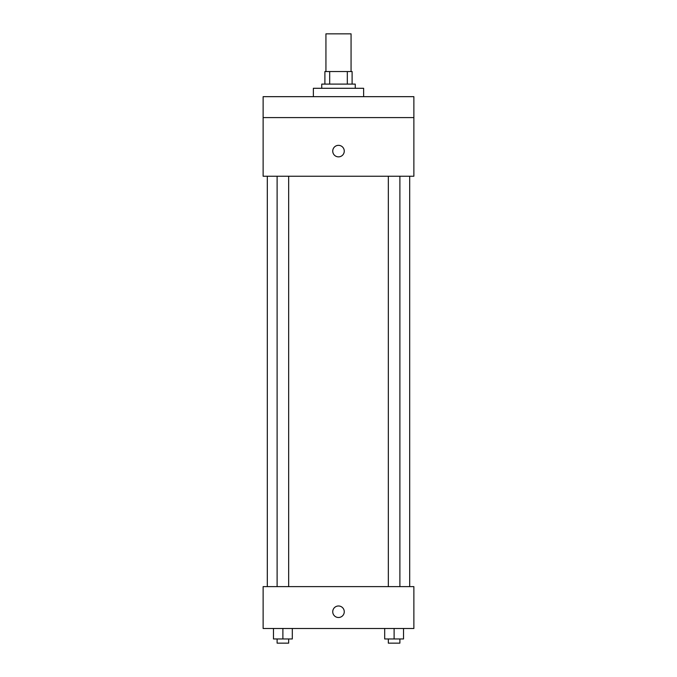 <?xml version="1.0" encoding="UTF-8"?>
<svg xmlns="http://www.w3.org/2000/svg" width="677" height="677" viewBox="0 0 677 677"><rect width="100%" height="100%" fill="white"/><g stroke="black" fill="none" stroke-linecap="round" stroke-linejoin="round"><path stroke-width="1.02" d="M351.067 71.542L351.067 33.85L325.933 33.85L325.933 71.542M329.682 84.1L329.682 71.542L324.892 71.542L324.892 84.1L324.892 71.542M329.682 71.542L352.108 71.542L352.108 84.1M347.318 84.1L347.318 71.542M321.753 88.289L321.753 84.1L355.247 84.1L355.247 88.289M363.625 96.667L363.625 88.289L313.375 88.289L313.375 96.667M263.125 96.667L413.875 96.667L413.875 117.603L263.125 117.603L263.125 96.667M413.875 117.603L413.875 176.232L263.125 176.232L263.125 117.603M338.5 156.861A5.754 5.754 0 0 1 333.516 148.221A5.754 5.754 0 0 1 343.484 148.221A5.754 5.754 0 0 1 338.5 156.861M263.125 586.62L413.875 586.62L413.875 628.493L263.125 628.493L263.125 586.62M338.5 617.5A5.754 5.754 0 0 1 333.516 608.86A5.754 5.754 0 0 1 343.484 608.86A5.754 5.754 0 0 1 338.5 617.5M384.688 628.493L384.688 638.961L403.534 638.961L403.534 628.493L403.534 638.961M394.116 638.961L394.116 628.493M399.887 638.961L399.887 643.15L388.336 643.15L388.336 638.961M273.466 628.493L273.466 638.961L292.312 638.961L292.312 628.493L292.312 638.961M282.884 638.961L282.884 628.493M288.664 638.961L288.664 643.15L277.113 643.15L277.113 638.961M409.687 586.62L409.687 176.232M267.313 586.62L267.313 176.232M388.336 176.232L388.336 586.62M399.887 176.232L399.887 586.62M288.664 586.62L288.664 176.232M277.113 586.62L277.113 176.232"/></g></svg>
